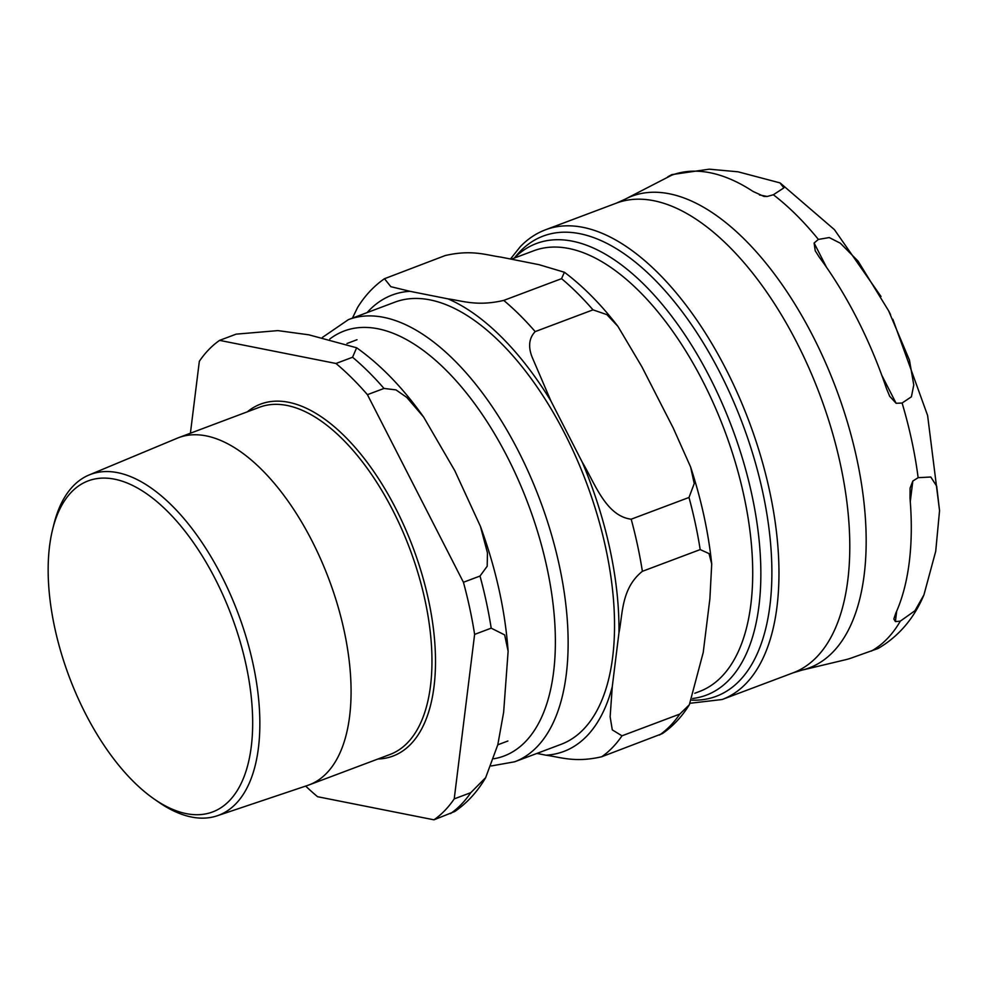 <?xml version="1.0" encoding="UTF-8"?>
<svg xmlns="http://www.w3.org/2000/svg" width="989" height="989" viewBox="0 0 989 989"><rect width="100%" height="100%" fill="white"/><g stroke="black" fill="none" stroke-linecap="round" stroke-linejoin="round"><path stroke-width="1.48" d="M511.35 259.18L533.714 250.773A235.431 115.429 69.4 0 1 703.08 381.729A235.431 115.429 69.4 0 1 699.433 691.509L694.797 693.252M612.278 686.663L610.139 716.765L612.29 729.882L621.982 735.816A264.125 129.497 69.4 0 1 601.732 756.746C574.98 762.964 560.417 757.141 545.953 755.2A243.813 119.545 -110.6 0 0 612.278 686.663L618.941 632.935A243.813 119.545 -110.6 0 0 582.286 462.259C594.5 482.335 605.614 515.986 631.192 519.2A264.125 129.497 69.4 0 1 642.38 571.321C621.141 588.294 622.81 614.194 618.941 632.935M447.98 298.863C462.444 300.792 477.007 306.627 503.747 300.409A264.125 129.497 69.4 0 1 535.185 331.599C529.066 338.028 528.015 346.471 532.033 356.93L550.935 401.002A243.813 119.545 -110.6 0 0 447.98 298.863L409.965 291.31A243.813 119.545 -110.6 0 0 367.08 312.611M352.443 318.112L357.536 307.567C364.842 295.723 373.83 286.118 384.486 278.713L390.84 286.686L409.965 291.31M503.747 300.409L561.554 278.663L564.398 272.247L538.943 264.656L500.929 257.115C486.464 255.174 471.889 249.339 445.149 255.57L384.474 278.725M621.982 735.816L679.789 714.083L689.345 704.749L703.228 652.456L709.892 598.741L711.721 564.027L709.039 553.593L700.187 549.587L642.38 571.321M689.333 704.761C682.039 716.58 673.052 726.198 662.383 733.603L601.732 756.746M631.192 519.2L688.999 497.467L694.229 483.572L690.606 466.981L673.249 428.064L641.898 366.795L617.89 326.321L606.912 314.65L593.004 309.854L535.185 331.599M394.834 302.177A236.186 115.8 69.4 0 1 564.744 433.553A236.186 115.8 69.4 0 1 561.084 744.334L514.676 761.79A236.186 115.8 -110.6 0 0 518.335 451.009A236.186 115.8 -110.6 0 0 348.425 319.62L394.834 302.177M514.268 258.08A241.267 118.297 69.4 0 1 536.421 243.517A241.267 118.297 69.4 0 1 709.991 377.724A241.267 118.297 69.4 0 1 706.245 695.18A241.267 118.297 69.4 0 1 692.634 698.506M582.286 462.259L550.935 401.002M536.953 753.408L545.953 755.2M667.847 176.759L671.84 174.608L709.224 169.181L738.041 171.802L779.95 182.878L783.906 187.861L773.361 194.759L767.192 196.477L763.953 196.415L753.062 191.458A257.597 126.295 -110.6 0 0 671.531 175.276L624.825 199.345A251.972 123.551 -110.6 0 1 822.082 355.002A251.972 123.551 -110.6 0 1 832.998 651.986A251.972 123.551 -110.6 0 1 801.844 670.171L845.521 659.737A257.597 126.295 -110.6 0 0 853.099 657.401L878.145 648.463C898.791 636.273 914.059 618.422 923.936 594.884L914.949 610.732L900.336 621.129L895.391 621.587L893.833 619.015L895.713 613.365A257.597 126.295 -110.6 0 0 910.004 498.159L910.078 488.133L912.822 481.062L918.138 477.675L930.797 477.019L936.682 486.155L939.55 510.633L935.718 551.293L923.936 594.884M814.108 243.022L818.385 239.425L829.239 237.558L840.366 243.232L858.069 261.121L888.654 310.855L909.46 360.144L913.774 384.981L911.413 396.787L902.104 403.03L896.121 403.289L889.692 396.292L886.453 388.479A257.597 126.295 -110.6 0 0 819.226 257.091L815.233 250.786L814.108 243.022L826.594 267.426M229.399 800.731A176.833 86.698 69.4 0 1 154 798.914A176.833 86.698 69.4 0 1 52.64 529.325A176.833 86.698 69.4 0 1 198.814 550.552A176.833 86.698 69.4 0 1 229.399 800.731M154 798.914L158.252 801.869A182.063 89.27 -110.6 0 0 217.16 815.801A182.063 89.27 -110.6 0 0 235.877 803.748A182.063 89.27 -110.6 0 0 229.646 592.794A182.063 89.27 -110.6 0 0 89.035 475.004A182.063 89.27 -110.6 0 0 73.248 485.958A182.063 89.27 -110.6 0 0 53.888 524.306L52.64 529.325M89.035 475.004L177.068 438.275A185.475 90.939 69.4 0 1 178.539 437.682A185.475 90.939 69.4 0 1 320.955 559.737A185.475 90.939 69.4 0 1 326.654 773.163A185.475 90.939 69.4 0 1 309.1 784.895A185.475 90.939 69.4 0 1 307.591 785.439L217.16 815.801M219.583 340.377L236.161 334.146L277.872 330.61L308.815 334.814L356.633 347.782L352.566 357.252L335.988 363.482L219.583 340.377A264.125 129.497 69.4 0 0 199.333 361.306L190.407 433.219M305.663 786.082A264.125 129.497 69.4 0 0 317.568 796.714L433.973 819.819L454.779 811.499C467.34 802.796 477.638 791.497 485.673 777.614L470.801 792.659L454.223 798.889L474.621 634.394L491.199 628.163L504.65 634.901L508.123 651.269L503.636 712.303L497.801 744.779L485.673 777.614M384.004 388.442L395.983 389.889L406.751 397.393L423.601 416.999L454.829 470.752L480.431 526.371L487.453 552.851L487.194 566.24L480.011 576.043L463.433 582.274L367.426 394.673L384.004 388.442A264.125 129.497 69.4 0 0 352.566 357.252M335.988 363.482A264.125 129.497 69.4 0 1 367.426 394.673M463.433 582.274A264.125 129.497 69.4 0 1 474.621 634.394M454.223 798.889A264.125 129.497 69.4 0 1 433.973 819.819M679.789 714.083A264.125 129.497 69.4 0 1 659.539 735.012M688.999 497.467A264.125 129.497 69.4 0 1 700.187 549.587M561.554 278.663A264.125 129.497 69.4 0 1 593.004 309.854M329.794 339.017A227.05 111.324 69.4 0 1 507.518 457.289A227.05 111.324 69.4 0 1 493.894 758.761M514.614 257.733A245.841 120.534 69.4 0 1 519.917 251.639A245.841 120.534 69.4 0 1 741.391 420.758A245.841 120.534 69.4 0 1 691.867 700.15M895.391 621.587L896.677 611.177M910.276 501.571L912.822 481.062M896.121 403.289L881.817 375.326M767.192 196.477L759.441 194.944M900.336 621.129A258.834 126.913 69.4 0 1 887.195 638.758A258.834 126.913 69.4 0 1 871.334 651.096M902.104 403.03A258.834 126.913 69.4 0 1 918.138 477.675M773.361 194.759A258.834 126.913 69.4 0 1 818.385 239.425M624.825 199.345L616.37 203.141A250.922 123.032 69.4 0 1 809.039 368.267A250.922 123.032 69.4 0 1 816.741 657.005A250.922 123.032 69.4 0 1 792.98 672.879L801.844 670.171M792.98 672.879L722.168 699.507A250.922 123.032 -110.6 0 0 745.929 683.634A250.922 123.032 -110.6 0 0 738.214 394.895A250.922 123.032 -110.6 0 0 545.545 229.769L616.37 203.141M480.011 576.043A264.125 129.497 69.4 0 1 491.199 628.163M470.801 792.659A264.125 129.497 69.4 0 1 450.539 813.588M247.361 411.807A188.009 92.187 69.4 0 1 398.493 513.946A188.009 92.187 69.4 0 1 410.744 744.185A188.009 92.187 69.4 0 1 377.922 759.02M178.539 437.682L259.427 407.27A185.475 90.939 69.4 0 1 401.843 529.325A185.475 90.939 69.4 0 1 407.542 742.751A185.475 90.939 69.4 0 1 389.975 754.483L309.1 784.895M690.606 466.981C701.374 499.902 708.408 532.255 711.721 564.027M564.398 272.235C583.114 286.303 600.953 304.328 617.89 326.321M514.676 761.79L491.298 765.956M322.389 337.447L348.425 319.62M780.432 183.188L834.395 229.621L881.001 296.49M888.654 310.855L890.57 314.65M892.832 319.237L927.608 415.491L939.55 510.633M722.168 699.507L690.223 703.253M510.46 259.007L520.412 246.545C527.805 238.905 536.186 233.317 545.545 229.769M497.788 744.804L507.876 741.008M347.003 343.492L357.004 339.734M356.633 347.769C380.654 364.842 402.98 387.923 423.601 417.012M480.431 526.371C495.934 568.786 505.169 610.423 508.123 651.269"/></g></svg>
